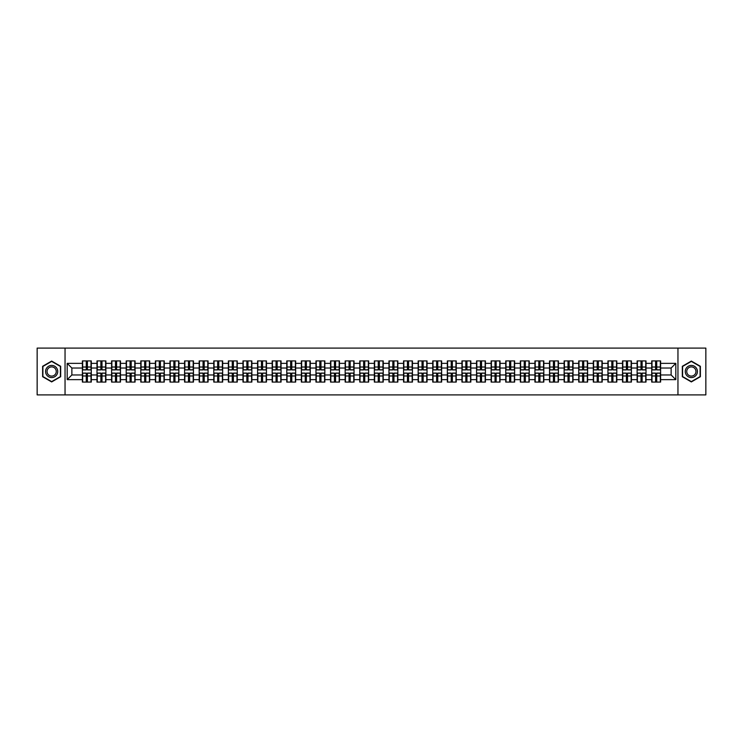 <?xml version="1.0" encoding="UTF-8"?>
<svg xmlns="http://www.w3.org/2000/svg" width="743" height="743" viewBox="0 0 743 743"><rect width="100%" height="100%" fill="white"/><g stroke="black" fill="none" stroke-linecap="round" stroke-linejoin="round"><path stroke-width="1.11" d="M677.96 394.895L705.85 394.895L705.85 348.105L677.96 348.105L677.96 394.895L65.04 394.895L65.04 348.105L37.15 348.105L37.15 394.895L65.04 394.895M677.96 348.105L65.04 348.105M671.133 374.964L671.133 368.036L660.601 368.036L660.601 374.964L671.133 374.964L675.814 379.645L675.814 363.355L660.601 363.355L660.601 360.922L651.713 360.922L651.713 368.036L646.011 368.036L646.011 374.964L651.713 374.964L651.713 368.036M675.814 379.645L660.601 379.645L660.601 382.078L651.713 382.078L651.713 379.645L646.011 379.645L646.011 382.078L637.113 382.078L637.113 379.645L631.411 379.645L631.411 382.078L622.523 382.078L622.523 379.645L616.811 379.645L616.811 382.078L607.923 382.078L607.923 379.645L602.211 379.645L602.211 382.078L593.323 382.078L593.323 379.645L587.62 379.645L587.62 382.078L578.723 382.078L578.723 379.645L573.02 379.645L573.02 382.078L564.132 382.078L564.132 379.645L558.42 379.645L558.42 382.078L549.532 382.078L549.532 379.645L543.82 379.645L543.82 382.078L534.932 382.078L534.932 379.645L529.22 379.645L529.22 382.078L520.332 382.078L520.332 379.645L514.63 379.645L514.63 382.078L505.732 382.078L505.732 379.645L500.03 379.645L500.03 382.078L491.142 382.078L491.142 379.645L485.43 379.645L485.43 382.078L476.542 382.078L476.542 379.645L470.83 379.645L470.83 382.078L461.942 382.078L461.942 379.645L456.23 379.645L456.23 382.078L447.342 382.078L447.342 379.645L441.639 379.645L441.639 382.078L432.742 382.078L432.742 379.645L427.039 379.645L427.039 382.078L418.151 382.078L418.151 379.645L412.439 379.645L412.439 382.078L403.551 382.078L403.551 379.645L397.839 379.645L397.839 382.078L388.951 382.078L388.951 379.645L383.239 379.645L383.239 382.078L374.351 382.078L374.351 379.645L368.649 379.645L368.649 382.078L359.761 382.078L359.761 379.645L354.049 379.645L354.049 382.078L345.161 382.078L345.161 379.645L339.449 379.645L339.449 382.078L330.561 382.078L330.561 379.645L324.849 379.645L324.849 382.078L315.961 382.078L315.961 379.645L310.258 379.645L310.258 382.078L301.361 382.078L301.361 379.645L295.658 379.645L295.658 382.078L286.77 382.078L286.77 379.645L281.058 379.645L281.058 382.078L272.17 382.078L272.17 379.645L266.458 379.645L266.458 382.078L257.57 382.078L257.57 379.645L251.858 379.645L251.858 382.078L242.97 382.078L242.97 379.645L237.268 379.645L237.268 382.078L228.37 382.078L228.37 379.645L222.668 379.645L222.668 382.078L213.78 382.078L213.78 379.645L208.068 379.645L208.068 382.078L199.18 382.078L199.18 379.645L193.468 379.645L193.468 382.078L184.58 382.078L184.58 379.645L178.868 379.645L178.868 382.078L169.98 382.078L169.98 379.645L164.277 379.645L164.277 382.078L155.38 382.078L155.38 379.645L149.677 379.645L149.677 382.078L140.789 382.078L140.789 379.645L135.077 379.645L135.077 382.078L126.189 382.078L126.189 379.645L120.477 379.645L120.477 382.078L111.589 382.078L111.589 379.645L105.887 379.645L105.887 382.078L96.989 382.078L96.989 379.645L91.287 379.645L91.287 382.078L82.399 382.078L82.399 379.645L67.186 379.645L67.186 363.355L82.399 363.355L82.399 368.036L71.867 368.036L71.867 374.964L82.399 374.964L82.399 368.036M651.713 363.355L646.011 363.355L646.011 360.922L637.113 360.922L637.113 363.355L631.411 363.355L631.411 360.922L622.523 360.922L622.523 363.355L616.811 363.355L616.811 360.922L607.923 360.922L607.923 363.355L602.211 363.355L602.211 360.922L593.323 360.922L593.323 363.355L587.62 363.355L587.62 360.922L578.723 360.922L578.723 363.355L573.02 363.355L573.02 360.922L564.132 360.922L564.132 363.355L558.42 363.355L558.42 360.922L549.532 360.922L549.532 363.355L543.82 363.355L543.82 360.922L534.932 360.922L534.932 363.355L529.22 363.355L529.22 360.922L520.332 360.922L520.332 363.355L514.63 363.355L514.63 360.922L505.732 360.922L505.732 363.355L500.03 363.355L500.03 360.922L491.142 360.922L491.142 363.355L485.43 363.355L485.43 360.922L476.542 360.922L476.542 363.355L470.83 363.355L470.83 360.922L461.942 360.922L461.942 363.355L456.23 363.355L456.23 360.922L447.342 360.922L447.342 363.355L441.639 363.355L441.639 360.922L432.742 360.922L432.742 363.355L427.039 363.355L427.039 360.922L418.151 360.922L418.151 363.355L412.439 363.355L412.439 360.922L403.551 360.922L403.551 363.355L397.839 363.355L397.839 360.922L388.951 360.922L388.951 363.355L383.239 363.355L383.239 360.922L374.351 360.922L374.351 363.355L368.649 363.355L368.649 360.922L359.761 360.922L359.761 363.355L354.049 363.355L354.049 360.922L345.161 360.922L345.161 363.355L339.449 363.355L339.449 360.922L330.561 360.922L330.561 363.355L324.849 363.355L324.849 360.922L315.961 360.922L315.961 363.355L310.258 363.355L310.258 360.922L301.361 360.922L301.361 363.355L295.658 363.355L295.658 360.922L286.77 360.922L286.77 363.355L281.058 363.355L281.058 360.922L272.17 360.922L272.17 363.355L266.458 363.355L266.458 360.922L257.57 360.922L257.57 363.355L251.858 363.355L251.858 360.922L242.97 360.922L242.97 363.355L237.268 363.355L237.268 360.922L228.37 360.922L228.37 363.355L222.668 363.355L222.668 360.922L213.78 360.922L213.78 363.355L208.068 363.355L208.068 360.922L199.18 360.922L199.18 363.355L193.468 363.355L193.468 360.922L184.58 360.922L184.58 363.355L178.868 363.355L178.868 360.922L169.98 360.922L169.98 363.355L164.277 363.355L164.277 360.922L155.38 360.922L155.38 363.355L149.677 363.355L149.677 360.922L140.789 360.922L140.789 363.355L135.077 363.355L135.077 360.922L126.189 360.922L126.189 363.355L120.477 363.355L120.477 360.922L111.589 360.922L111.589 363.355L105.887 363.355L105.887 360.922L96.989 360.922L96.989 363.355L91.287 363.355L91.287 360.922L82.399 360.922L82.399 363.355M651.713 374.964L651.713 379.645M646.011 374.964L646.011 379.645M646.011 363.355L646.011 368.036M631.411 374.964L637.113 374.964L637.113 368.036L631.411 368.036L631.411 379.645M637.113 374.964L637.113 379.645M637.113 363.355L637.113 368.036M631.411 363.355L631.411 368.036M616.811 374.964L622.523 374.964L622.523 368.036L616.811 368.036L616.811 379.645M622.523 374.964L622.523 379.645M622.523 363.355L622.523 368.036M616.811 363.355L616.811 368.036M602.211 374.964L607.923 374.964L607.923 368.036L602.211 368.036L602.211 379.645M607.923 374.964L607.923 379.645M607.923 363.355L607.923 368.036M602.211 363.355L602.211 368.036M587.62 374.964L593.323 374.964L593.323 368.036L587.62 368.036L587.62 379.645M593.323 374.964L593.323 379.645M593.323 363.355L593.323 368.036M587.62 363.355L587.62 368.036M573.02 374.964L578.723 374.964L578.723 368.036L573.02 368.036L573.02 379.645M578.723 374.964L578.723 379.645M578.723 363.355L578.723 368.036M573.02 363.355L573.02 368.036M558.42 374.964L564.132 374.964L564.132 368.036L558.42 368.036L558.42 379.645M564.132 374.964L564.132 379.645M564.132 363.355L564.132 368.036M558.42 363.355L558.42 368.036M543.82 374.964L549.532 374.964L549.532 368.036L543.82 368.036L543.82 379.645M549.532 374.964L549.532 379.645M549.532 363.355L549.532 368.036M543.82 363.355L543.82 368.036M529.22 374.964L534.932 374.964L534.932 368.036L529.22 368.036L529.22 379.645M534.932 374.964L534.932 379.645M534.932 363.355L534.932 368.036M529.22 363.355L529.22 368.036M514.63 374.964L520.332 374.964L520.332 368.036L514.63 368.036L514.63 379.645M520.332 374.964L520.332 379.645M520.332 363.355L520.332 368.036M514.63 363.355L514.63 368.036M500.03 374.964L505.732 374.964L505.732 368.036L500.03 368.036L500.03 379.645M505.732 374.964L505.732 379.645M505.732 363.355L505.732 368.036M500.03 363.355L500.03 368.036M485.43 374.964L491.142 374.964L491.142 368.036L485.43 368.036L485.43 379.645M491.142 374.964L491.142 379.645M491.142 363.355L491.142 368.036M485.43 363.355L485.43 368.036M470.83 374.964L476.542 374.964L476.542 368.036L470.83 368.036L470.83 379.645M476.542 374.964L476.542 379.645M476.542 363.355L476.542 368.036M470.83 363.355L470.83 368.036M456.23 374.964L461.942 374.964L461.942 368.036L456.23 368.036L456.23 379.645M461.942 374.964L461.942 379.645M461.942 363.355L461.942 368.036M456.23 363.355L456.23 368.036M441.639 374.964L447.342 374.964L447.342 368.036L441.639 368.036L441.639 379.645M447.342 374.964L447.342 379.645M447.342 363.355L447.342 368.036M441.639 363.355L441.639 368.036M427.039 374.964L432.742 374.964L432.742 368.036L427.039 368.036L427.039 379.645M432.742 374.964L432.742 379.645M432.742 363.355L432.742 368.036M427.039 363.355L427.039 368.036M412.439 374.964L418.151 374.964L418.151 368.036L412.439 368.036L412.439 379.645M418.151 374.964L418.151 379.645M418.151 363.355L418.151 368.036M412.439 363.355L412.439 368.036M397.839 374.964L403.551 374.964L403.551 368.036L397.839 368.036L397.839 379.645M403.551 374.964L403.551 379.645M403.551 363.355L403.551 368.036M397.839 363.355L397.839 368.036M383.239 374.964L388.951 374.964L388.951 368.036L383.239 368.036L383.239 379.645M388.951 374.964L388.951 379.645M388.951 363.355L388.951 368.036M383.239 363.355L383.239 368.036M368.649 374.964L374.351 374.964L374.351 368.036L368.649 368.036L368.649 379.645M374.351 374.964L374.351 379.645M374.351 363.355L374.351 368.036M368.649 363.355L368.649 368.036M354.049 374.964L359.761 374.964L359.761 368.036L354.049 368.036L354.049 379.645M359.761 374.964L359.761 379.645M359.761 363.355L359.761 368.036M354.049 363.355L354.049 368.036M339.449 374.964L345.161 374.964L345.161 368.036L339.449 368.036L339.449 379.645M345.161 374.964L345.161 379.645M345.161 363.355L345.161 368.036M339.449 363.355L339.449 368.036M324.849 374.964L330.561 374.964L330.561 368.036L324.849 368.036L324.849 379.645M330.561 374.964L330.561 379.645M330.561 363.355L330.561 368.036M324.849 363.355L324.849 368.036M310.258 374.964L315.961 374.964L315.961 368.036L310.258 368.036L310.258 379.645M315.961 374.964L315.961 379.645M315.961 363.355L315.961 368.036M310.258 363.355L310.258 368.036M295.658 374.964L301.361 374.964L301.361 368.036L295.658 368.036L295.658 379.645M301.361 374.964L301.361 379.645M301.361 363.355L301.361 368.036M295.658 363.355L295.658 368.036M281.058 374.964L286.77 374.964L286.77 368.036L281.058 368.036L281.058 379.645M286.77 374.964L286.77 379.645M286.77 363.355L286.77 368.036M281.058 363.355L281.058 368.036M266.458 374.964L272.17 374.964L272.17 368.036L266.458 368.036L266.458 379.645M272.17 374.964L272.17 379.645M272.17 363.355L272.17 368.036M266.458 363.355L266.458 368.036M251.858 374.964L257.57 374.964L257.57 368.036L251.858 368.036L251.858 379.645M257.57 374.964L257.57 379.645M257.57 363.355L257.57 368.036M251.858 363.355L251.858 368.036M237.268 374.964L242.97 374.964L242.97 368.036L237.268 368.036L237.268 379.645M242.97 374.964L242.97 379.645M242.97 363.355L242.97 368.036M237.268 363.355L237.268 368.036M222.668 374.964L228.37 374.964L228.37 368.036L222.668 368.036L222.668 379.645M228.37 374.964L228.37 379.645M228.37 363.355L228.37 368.036M222.668 363.355L222.668 368.036M208.068 374.964L213.78 374.964L213.78 368.036L208.068 368.036L208.068 379.645M213.78 374.964L213.78 379.645M213.78 363.355L213.78 368.036M208.068 363.355L208.068 368.036M193.468 374.964L199.18 374.964L199.18 368.036L193.468 368.036L193.468 379.645M199.18 374.964L199.18 379.645M199.18 363.355L199.18 368.036M193.468 363.355L193.468 368.036M178.868 374.964L184.58 374.964L184.58 368.036L178.868 368.036L178.868 379.645M184.58 374.964L184.58 379.645M184.58 363.355L184.58 368.036M178.868 363.355L178.868 368.036M164.277 374.964L169.98 374.964L169.98 368.036L164.277 368.036L164.277 379.645M169.98 374.964L169.98 379.645M169.98 363.355L169.98 368.036M164.277 363.355L164.277 368.036M149.677 374.964L155.38 374.964L155.38 368.036L149.677 368.036L149.677 379.645M155.38 374.964L155.38 379.645M155.38 363.355L155.38 368.036M149.677 363.355L149.677 368.036M135.077 374.964L140.789 374.964L140.789 368.036L135.077 368.036L135.077 379.645M140.789 374.964L140.789 379.645M140.789 363.355L140.789 368.036M135.077 363.355L135.077 368.036M120.477 374.964L126.189 374.964L126.189 368.036L120.477 368.036L120.477 379.645M126.189 374.964L126.189 379.645M126.189 363.355L126.189 368.036M120.477 363.355L120.477 368.036M105.887 374.964L111.589 374.964L111.589 368.036L105.887 368.036L105.887 379.645M111.589 374.964L111.589 379.645M111.589 363.355L111.589 368.036M105.887 363.355L105.887 368.036M91.287 374.964L96.989 374.964L96.989 368.036L91.287 368.036L91.287 379.645M96.989 374.964L96.989 379.645M96.989 363.355L96.989 368.036M91.287 363.355L91.287 368.036M82.399 374.964L82.399 379.645M71.867 374.964L67.186 379.645M67.186 363.355L71.867 368.036M660.601 374.964L660.601 379.645M660.601 363.355L660.601 368.036M675.814 363.355L671.133 368.036M51.657 361.07L42.62 366.29L42.62 376.71L51.657 381.93L60.685 376.71L60.685 366.29L51.657 361.07M682.315 376.71L691.343 381.93L700.38 376.71L700.38 366.29L691.343 361.07L682.315 366.29L682.315 376.71M90.999 360.922L90.999 369.912L87.405 369.912L87.405 360.922M86.281 360.922L86.281 369.912L82.677 369.912L82.677 360.922M86.281 362.138L87.405 362.138M87.405 365.602L86.281 365.602M82.677 382.078L82.677 373.088L86.281 373.088L86.281 382.078M87.405 382.078L87.405 373.088L90.999 373.088L90.999 382.078M87.405 380.862L86.281 380.862M86.281 377.398L87.405 377.398M51.657 365.417A6.083 6.083 0 0 0 45.574 371.5A6.083 6.083 0 0 0 51.657 377.583A6.083 6.083 0 0 0 57.74 371.5A6.083 6.083 0 0 0 51.657 365.417M51.657 366.893A4.607 4.607 0 0 0 47.05 371.5A4.607 4.607 0 0 0 51.657 376.107A4.607 4.607 0 0 0 56.264 371.5A4.607 4.607 0 0 0 51.657 366.893M60.406 376.552L51.657 381.605L42.908 376.552L42.908 366.448L51.657 361.395L60.406 366.448L60.406 376.552M696.609 368.463A6.083 6.083 0 0 0 688.306 366.234A6.083 6.083 0 0 0 686.077 374.537A6.083 6.083 0 0 0 694.389 376.766A6.083 6.083 0 0 0 696.609 368.463M695.337 369.197A4.607 4.607 0 0 0 689.04 367.516A4.607 4.607 0 0 0 687.359 373.803A4.607 4.607 0 0 0 693.646 375.484A4.607 4.607 0 0 0 695.337 369.197M691.343 381.605L682.594 376.552L682.594 366.448L691.343 361.395L700.092 366.448L700.092 376.552L691.343 381.605M105.599 360.922L105.599 369.912L101.995 369.912L101.995 360.922M100.872 360.922L100.872 369.912L97.277 369.912L97.277 360.922M100.872 362.138L101.995 362.138M101.995 365.602L100.872 365.602M120.199 360.922L120.199 369.912L116.595 369.912L116.595 360.922M115.471 360.922L115.471 369.912L111.868 369.912L111.868 360.922M115.471 362.138L116.595 362.138M116.595 365.602L115.471 365.602M134.799 360.922L134.799 369.912L131.195 369.912L131.195 360.922M130.071 360.922L130.071 369.912L126.468 369.912L126.468 360.922M130.071 362.138L131.195 362.138M131.195 365.602L130.071 365.602M149.399 360.922L149.399 369.912L145.795 369.912L145.795 360.922M144.671 360.922L144.671 369.912L141.068 369.912L141.068 360.922M144.671 362.138L145.795 362.138M145.795 365.602L144.671 365.602M163.989 360.922L163.989 369.912L160.395 369.912L160.395 360.922M159.271 360.922L159.271 369.912L155.668 369.912L155.668 360.922M159.271 362.138L160.395 362.138M160.395 365.602L159.271 365.602M97.277 382.078L97.277 373.088L100.872 373.088L100.872 382.078M101.995 382.078L101.995 373.088L105.599 373.088L105.599 382.078M101.995 380.862L100.872 380.862M100.872 377.398L101.995 377.398M111.868 382.078L111.868 373.088L115.471 373.088L115.471 382.078M116.595 382.078L116.595 373.088L120.199 373.088L120.199 382.078M116.595 380.862L115.471 380.862M115.471 377.398L116.595 377.398M126.468 382.078L126.468 373.088L130.071 373.088L130.071 382.078M131.195 382.078L131.195 373.088L134.799 373.088L134.799 382.078M131.195 380.862L130.071 380.862M130.071 377.398L131.195 377.398M141.068 382.078L141.068 373.088L144.671 373.088L144.671 382.078M145.795 382.078L145.795 373.088L149.399 373.088L149.399 382.078M145.795 380.862L144.671 380.862M144.671 377.398L145.795 377.398M155.668 382.078L155.668 373.088L159.271 373.088L159.271 382.078M160.395 382.078L160.395 373.088L163.989 373.088L163.989 382.078M160.395 380.862L159.271 380.862M159.271 377.398L160.395 377.398M178.589 360.922L178.589 369.912L174.986 369.912L174.986 360.922M173.862 360.922L173.862 369.912L170.258 369.912L170.258 360.922M173.862 362.138L174.986 362.138M174.986 365.602L173.862 365.602M170.258 382.078L170.258 373.088L173.862 373.088L173.862 382.078M174.986 382.078L174.986 373.088L178.589 373.088L178.589 382.078M174.986 380.862L173.862 380.862M173.862 377.398L174.986 377.398M193.189 360.922L193.189 369.912L189.586 369.912L189.586 360.922M188.462 360.922L188.462 369.912L184.858 369.912L184.858 360.922M188.462 362.138L189.586 362.138M189.586 365.602L188.462 365.602M184.858 382.078L184.858 373.088L188.462 373.088L188.462 382.078M189.586 382.078L189.586 373.088L193.189 373.088L193.189 382.078M189.586 380.862L188.462 380.862M188.462 377.398L189.586 377.398M207.789 360.922L207.789 369.912L204.186 369.912L204.186 360.922M203.062 360.922L203.062 369.912L199.458 369.912L199.458 360.922M203.062 362.138L204.186 362.138M204.186 365.602L203.062 365.602M199.458 382.078L199.458 373.088L203.062 373.088L203.062 382.078M204.186 382.078L204.186 373.088L207.789 373.088L207.789 382.078M204.186 380.862L203.062 380.862M203.062 377.398L204.186 377.398M222.389 360.922L222.389 369.912L218.786 369.912L218.786 360.922M217.662 360.922L217.662 369.912L214.058 369.912L214.058 360.922M217.662 362.138L218.786 362.138M218.786 365.602L217.662 365.602M214.058 382.078L214.058 373.088L217.662 373.088L217.662 382.078M218.786 382.078L218.786 373.088L222.389 373.088L222.389 382.078M218.786 380.862L217.662 380.862M217.662 377.398L218.786 377.398M236.98 360.922L236.98 369.912L233.376 369.912L233.376 360.922M232.262 360.922L232.262 369.912L228.658 369.912L228.658 360.922M232.262 362.138L233.376 362.138M233.376 365.602L232.262 365.602M228.658 382.078L228.658 373.088L232.262 373.088L232.262 382.078M233.376 382.078L233.376 373.088L236.98 373.088L236.98 382.078M233.376 380.862L232.262 380.862M232.262 377.398L233.376 377.398M251.58 360.922L251.58 369.912L247.976 369.912L247.976 360.922M246.852 360.922L246.852 369.912L243.249 369.912L243.249 360.922M246.852 362.138L247.976 362.138M247.976 365.602L246.852 365.602M243.249 382.078L243.249 373.088L246.852 373.088L246.852 382.078M247.976 382.078L247.976 373.088L251.58 373.088L251.58 382.078M247.976 380.862L246.852 380.862M246.852 377.398L247.976 377.398M266.18 360.922L266.18 369.912L262.576 369.912L262.576 360.922M261.452 360.922L261.452 369.912L257.849 369.912L257.849 360.922M261.452 362.138L262.576 362.138M262.576 365.602L261.452 365.602M257.849 382.078L257.849 373.088L261.452 373.088L261.452 382.078M262.576 382.078L262.576 373.088L266.18 373.088L266.18 382.078M262.576 380.862L261.452 380.862M261.452 377.398L262.576 377.398M280.78 360.922L280.78 369.912L277.176 369.912L277.176 360.922M276.052 360.922L276.052 369.912L272.449 369.912L272.449 360.922M276.052 362.138L277.176 362.138M277.176 365.602L276.052 365.602M272.449 382.078L272.449 373.088L276.052 373.088L276.052 382.078M277.176 382.078L277.176 373.088L280.78 373.088L280.78 382.078M277.176 380.862L276.052 380.862M276.052 377.398L277.176 377.398M295.38 360.922L295.38 369.912L291.776 369.912L291.776 360.922M290.652 360.922L290.652 369.912L287.049 369.912L287.049 360.922M290.652 362.138L291.776 362.138M291.776 365.602L290.652 365.602M287.049 382.078L287.049 373.088L290.652 373.088L290.652 382.078M291.776 382.078L291.776 373.088L295.38 373.088L295.38 382.078M291.776 380.862L290.652 380.862M290.652 377.398L291.776 377.398M309.97 360.922L309.97 369.912L306.367 369.912L306.367 360.922M305.243 360.922L305.243 369.912L301.649 369.912L301.649 360.922M305.243 362.138L306.367 362.138M306.367 365.602L305.243 365.602M301.649 382.078L301.649 373.088L305.243 373.088L305.243 382.078M306.367 382.078L306.367 373.088L309.97 373.088L309.97 382.078M306.367 380.862L305.243 380.862M305.243 377.398L306.367 377.398M324.57 360.922L324.57 369.912L320.967 369.912L320.967 360.922M319.843 360.922L319.843 369.912L316.239 369.912L316.239 360.922M319.843 362.138L320.967 362.138M320.967 365.602L319.843 365.602M316.239 382.078L316.239 373.088L319.843 373.088L319.843 382.078M320.967 382.078L320.967 373.088L324.57 373.088L324.57 382.078M320.967 380.862L319.843 380.862M319.843 377.398L320.967 377.398M339.17 360.922L339.17 369.912L335.567 369.912L335.567 360.922M334.443 360.922L334.443 369.912L330.839 369.912L330.839 360.922M334.443 362.138L335.567 362.138M335.567 365.602L334.443 365.602M330.839 382.078L330.839 373.088L334.443 373.088L334.443 382.078M335.567 382.078L335.567 373.088L339.17 373.088L339.17 382.078M335.567 380.862L334.443 380.862M334.443 377.398L335.567 377.398M353.77 360.922L353.77 369.912L350.167 369.912L350.167 360.922M349.043 360.922L349.043 369.912L345.439 369.912L345.439 360.922M349.043 362.138L350.167 362.138M350.167 365.602L349.043 365.602M345.439 382.078L345.439 373.088L349.043 373.088L349.043 382.078M350.167 382.078L350.167 373.088L353.77 373.088L353.77 382.078M350.167 380.862L349.043 380.862M349.043 377.398L350.167 377.398M368.361 360.922L368.361 369.912L364.767 369.912L364.767 360.922M363.643 360.922L363.643 369.912L360.039 369.912L360.039 360.922M363.643 362.138L364.767 362.138M364.767 365.602L363.643 365.602M360.039 382.078L360.039 373.088L363.643 373.088L363.643 382.078M364.767 382.078L364.767 373.088L368.361 373.088L368.361 382.078M364.767 380.862L363.643 380.862M363.643 377.398L364.767 377.398M382.961 360.922L382.961 369.912L379.357 369.912L379.357 360.922M378.233 360.922L378.233 369.912L374.639 369.912L374.639 360.922M378.233 362.138L379.357 362.138M379.357 365.602L378.233 365.602M374.639 382.078L374.639 373.088L378.233 373.088L378.233 382.078M379.357 382.078L379.357 373.088L382.961 373.088L382.961 382.078M379.357 380.862L378.233 380.862M378.233 377.398L379.357 377.398M397.561 360.922L397.561 369.912L393.957 369.912L393.957 360.922M392.833 360.922L392.833 369.912L389.23 369.912L389.23 360.922M392.833 362.138L393.957 362.138M393.957 365.602L392.833 365.602M389.23 382.078L389.23 373.088L392.833 373.088L392.833 382.078M393.957 382.078L393.957 373.088L397.561 373.088L397.561 382.078M393.957 380.862L392.833 380.862M392.833 377.398L393.957 377.398M412.161 360.922L412.161 369.912L408.557 369.912L408.557 360.922M407.433 360.922L407.433 369.912L403.83 369.912L403.83 360.922M407.433 362.138L408.557 362.138M408.557 365.602L407.433 365.602M403.83 382.078L403.83 373.088L407.433 373.088L407.433 382.078M408.557 382.078L408.557 373.088L412.161 373.088L412.161 382.078M408.557 380.862L407.433 380.862M407.433 377.398L408.557 377.398M426.761 360.922L426.761 369.912L423.157 369.912L423.157 360.922M422.033 360.922L422.033 369.912L418.43 369.912L418.43 360.922M422.033 362.138L423.157 362.138M423.157 365.602L422.033 365.602M418.43 382.078L418.43 373.088L422.033 373.088L422.033 382.078M423.157 382.078L423.157 373.088L426.761 373.088L426.761 382.078M423.157 380.862L422.033 380.862M422.033 377.398L423.157 377.398M441.351 360.922L441.351 369.912L437.757 369.912L437.757 360.922M436.633 360.922L436.633 369.912L433.03 369.912L433.03 360.922M436.633 362.138L437.757 362.138M437.757 365.602L436.633 365.602M433.03 382.078L433.03 373.088L436.633 373.088L436.633 382.078M437.757 382.078L437.757 373.088L441.351 373.088L441.351 382.078M437.757 380.862L436.633 380.862M436.633 377.398L437.757 377.398M455.951 360.922L455.951 369.912L452.348 369.912L452.348 360.922M451.224 360.922L451.224 369.912L447.62 369.912L447.62 360.922M451.224 362.138L452.348 362.138M452.348 365.602L451.224 365.602M447.62 382.078L447.62 373.088L451.224 373.088L451.224 382.078M452.348 382.078L452.348 373.088L455.951 373.088L455.951 382.078M452.348 380.862L451.224 380.862M451.224 377.398L452.348 377.398M470.551 360.922L470.551 369.912L466.948 369.912L466.948 360.922M465.824 360.922L465.824 369.912L462.22 369.912L462.22 360.922M465.824 362.138L466.948 362.138M466.948 365.602L465.824 365.602M462.22 382.078L462.22 373.088L465.824 373.088L465.824 382.078M466.948 382.078L466.948 373.088L470.551 373.088L470.551 382.078M466.948 380.862L465.824 380.862M465.824 377.398L466.948 377.398M485.151 360.922L485.151 369.912L481.548 369.912L481.548 360.922M480.424 360.922L480.424 369.912L476.82 369.912L476.82 360.922M480.424 362.138L481.548 362.138M481.548 365.602L480.424 365.602M476.82 382.078L476.82 373.088L480.424 373.088L480.424 382.078M481.548 382.078L481.548 373.088L485.151 373.088L485.151 382.078M481.548 380.862L480.424 380.862M480.424 377.398L481.548 377.398M499.751 360.922L499.751 369.912L496.148 369.912L496.148 360.922M495.024 360.922L495.024 369.912L491.42 369.912L491.42 360.922M495.024 362.138L496.148 362.138M496.148 365.602L495.024 365.602M491.42 382.078L491.42 373.088L495.024 373.088L495.024 382.078M496.148 382.078L496.148 373.088L499.751 373.088L499.751 382.078M496.148 380.862L495.024 380.862M495.024 377.398L496.148 377.398M514.342 360.922L514.342 369.912L510.738 369.912L510.738 360.922M509.624 360.922L509.624 369.912L506.02 369.912L506.02 360.922M509.624 362.138L510.738 362.138M510.738 365.602L509.624 365.602M506.02 382.078L506.02 373.088L509.624 373.088L509.624 382.078M510.738 382.078L510.738 373.088L514.342 373.088L514.342 382.078M510.738 380.862L509.624 380.862M509.624 377.398L510.738 377.398M528.942 360.922L528.942 369.912L525.338 369.912L525.338 360.922M524.214 360.922L524.214 369.912L520.611 369.912L520.611 360.922M524.214 362.138L525.338 362.138M525.338 365.602L524.214 365.602M520.611 382.078L520.611 373.088L524.214 373.088L524.214 382.078M525.338 382.078L525.338 373.088L528.942 373.088L528.942 382.078M525.338 380.862L524.214 380.862M524.214 377.398L525.338 377.398M543.542 360.922L543.542 369.912L539.938 369.912L539.938 360.922M538.814 360.922L538.814 369.912L535.211 369.912L535.211 360.922M538.814 362.138L539.938 362.138M539.938 365.602L538.814 365.602M535.211 382.078L535.211 373.088L538.814 373.088L538.814 382.078M539.938 382.078L539.938 373.088L543.542 373.088L543.542 382.078M539.938 380.862L538.814 380.862M538.814 377.398L539.938 377.398M558.142 360.922L558.142 369.912L554.538 369.912L554.538 360.922M553.414 360.922L553.414 369.912L549.811 369.912L549.811 360.922M553.414 362.138L554.538 362.138M554.538 365.602L553.414 365.602M549.811 382.078L549.811 373.088L553.414 373.088L553.414 382.078M554.538 382.078L554.538 373.088L558.142 373.088L558.142 382.078M554.538 380.862L553.414 380.862M553.414 377.398L554.538 377.398M572.742 360.922L572.742 369.912L569.138 369.912L569.138 360.922M568.014 360.922L568.014 369.912L564.411 369.912L564.411 360.922M568.014 362.138L569.138 362.138M569.138 365.602L568.014 365.602M564.411 382.078L564.411 373.088L568.014 373.088L568.014 382.078M569.138 382.078L569.138 373.088L572.742 373.088L572.742 382.078M569.138 380.862L568.014 380.862M568.014 377.398L569.138 377.398M587.332 360.922L587.332 369.912L583.729 369.912L583.729 360.922M582.605 360.922L582.605 369.912L579.011 369.912L579.011 360.922M582.605 362.138L583.729 362.138M583.729 365.602L582.605 365.602M579.011 382.078L579.011 373.088L582.605 373.088L582.605 382.078M583.729 382.078L583.729 373.088L587.332 373.088L587.332 382.078M583.729 380.862L582.605 380.862M582.605 377.398L583.729 377.398M601.932 360.922L601.932 369.912L598.329 369.912L598.329 360.922M597.205 360.922L597.205 369.912L593.601 369.912L593.601 360.922M597.205 362.138L598.329 362.138M598.329 365.602L597.205 365.602M593.601 382.078L593.601 373.088L597.205 373.088L597.205 382.078M598.329 382.078L598.329 373.088L601.932 373.088L601.932 382.078M598.329 380.862L597.205 380.862M597.205 377.398L598.329 377.398M616.532 360.922L616.532 369.912L612.929 369.912L612.929 360.922M611.805 360.922L611.805 369.912L608.201 369.912L608.201 360.922M611.805 362.138L612.929 362.138M612.929 365.602L611.805 365.602M608.201 382.078L608.201 373.088L611.805 373.088L611.805 382.078M612.929 382.078L612.929 373.088L616.532 373.088L616.532 382.078M612.929 380.862L611.805 380.862M611.805 377.398L612.929 377.398M631.132 360.922L631.132 369.912L627.529 369.912L627.529 360.922M626.405 360.922L626.405 369.912L622.801 369.912L622.801 360.922M626.405 362.138L627.529 362.138M627.529 365.602L626.405 365.602M622.801 382.078L622.801 373.088L626.405 373.088L626.405 382.078M627.529 382.078L627.529 373.088L631.132 373.088L631.132 382.078M627.529 380.862L626.405 380.862M626.405 377.398L627.529 377.398M645.723 360.922L645.723 369.912L642.128 369.912L642.128 360.922M641.005 360.922L641.005 369.912L637.401 369.912L637.401 360.922M641.005 362.138L642.128 362.138M642.128 365.602L641.005 365.602M637.401 382.078L637.401 373.088L641.005 373.088L641.005 382.078M642.128 382.078L642.128 373.088L645.723 373.088L645.723 382.078M642.128 380.862L641.005 380.862M641.005 377.398L642.128 377.398M660.323 360.922L660.323 369.912L656.719 369.912L656.719 360.922M655.595 360.922L655.595 369.912L652.001 369.912L652.001 360.922M655.595 362.138L656.719 362.138M656.719 365.602L655.595 365.602M652.001 382.078L652.001 373.088L655.595 373.088L655.595 382.078M656.719 382.078L656.719 373.088L660.323 373.088L660.323 382.078M656.719 380.862L655.595 380.862M655.595 377.398L656.719 377.398M86.281 367.023L82.677 367.023M86.281 369.791L82.677 369.791M90.999 367.023L87.405 367.023M90.999 369.791L87.405 369.791M87.405 375.977L90.999 375.977M87.405 373.209L90.999 373.209M82.677 375.977L86.281 375.977M82.677 373.209L86.281 373.209M100.872 367.023L97.277 367.023M100.872 369.791L97.277 369.791M105.599 367.023L101.995 367.023M105.599 369.791L101.995 369.791M115.471 367.023L111.868 367.023M115.471 369.791L111.868 369.791M120.199 367.023L116.595 367.023M120.199 369.791L116.595 369.791M130.071 367.023L126.468 367.023M130.071 369.791L126.468 369.791M134.799 367.023L131.195 367.023M134.799 369.791L131.195 369.791M144.671 367.023L141.068 367.023M144.671 369.791L141.068 369.791M149.399 367.023L145.795 367.023M149.399 369.791L145.795 369.791M159.271 367.023L155.668 367.023M159.271 369.791L155.668 369.791M163.989 367.023L160.395 367.023M163.989 369.791L160.395 369.791M101.995 375.977L105.599 375.977M101.995 373.209L105.599 373.209M97.277 375.977L100.872 375.977M97.277 373.209L100.872 373.209M116.595 375.977L120.199 375.977M116.595 373.209L120.199 373.209M111.868 375.977L115.471 375.977M111.868 373.209L115.471 373.209M131.195 375.977L134.799 375.977M131.195 373.209L134.799 373.209M126.468 375.977L130.071 375.977M126.468 373.209L130.071 373.209M145.795 375.977L149.399 375.977M145.795 373.209L149.399 373.209M141.068 375.977L144.671 375.977M141.068 373.209L144.671 373.209M160.395 375.977L163.989 375.977M160.395 373.209L163.989 373.209M155.668 375.977L159.271 375.977M155.668 373.209L159.271 373.209M173.862 367.023L170.258 367.023M173.862 369.791L170.258 369.791M178.589 367.023L174.986 367.023M178.589 369.791L174.986 369.791M174.986 375.977L178.589 375.977M174.986 373.209L178.589 373.209M170.258 375.977L173.862 375.977M170.258 373.209L173.862 373.209M188.462 367.023L184.858 367.023M188.462 369.791L184.858 369.791M193.189 367.023L189.586 367.023M193.189 369.791L189.586 369.791M189.586 375.977L193.189 375.977M189.586 373.209L193.189 373.209M184.858 375.977L188.462 375.977M184.858 373.209L188.462 373.209M203.062 367.023L199.458 367.023M203.062 369.791L199.458 369.791M207.789 367.023L204.186 367.023M207.789 369.791L204.186 369.791M204.186 375.977L207.789 375.977M204.186 373.209L207.789 373.209M199.458 375.977L203.062 375.977M199.458 373.209L203.062 373.209M217.662 367.023L214.058 367.023M217.662 369.791L214.058 369.791M222.389 367.023L218.786 367.023M222.389 369.791L218.786 369.791M218.786 375.977L222.389 375.977M218.786 373.209L222.389 373.209M214.058 375.977L217.662 375.977M214.058 373.209L217.662 373.209M232.262 367.023L228.658 367.023M232.262 369.791L228.658 369.791M236.98 367.023L233.376 367.023M236.98 369.791L233.376 369.791M233.376 375.977L236.98 375.977M233.376 373.209L236.98 373.209M228.658 375.977L232.262 375.977M228.658 373.209L232.262 373.209M246.852 367.023L243.249 367.023M246.852 369.791L243.249 369.791M251.58 367.023L247.976 367.023M251.58 369.791L247.976 369.791M247.976 375.977L251.58 375.977M247.976 373.209L251.58 373.209M243.249 375.977L246.852 375.977M243.249 373.209L246.852 373.209M261.452 367.023L257.849 367.023M261.452 369.791L257.849 369.791M266.18 367.023L262.576 367.023M266.18 369.791L262.576 369.791M262.576 375.977L266.18 375.977M262.576 373.209L266.18 373.209M257.849 375.977L261.452 375.977M257.849 373.209L261.452 373.209M276.052 367.023L272.449 367.023M276.052 369.791L272.449 369.791M280.78 367.023L277.176 367.023M280.78 369.791L277.176 369.791M277.176 375.977L280.78 375.977M277.176 373.209L280.78 373.209M272.449 375.977L276.052 375.977M272.449 373.209L276.052 373.209M290.652 367.023L287.049 367.023M290.652 369.791L287.049 369.791M295.38 367.023L291.776 367.023M295.38 369.791L291.776 369.791M291.776 375.977L295.38 375.977M291.776 373.209L295.38 373.209M287.049 375.977L290.652 375.977M287.049 373.209L290.652 373.209M305.243 367.023L301.649 367.023M305.243 369.791L301.649 369.791M309.97 367.023L306.367 367.023M309.97 369.791L306.367 369.791M306.367 375.977L309.97 375.977M306.367 373.209L309.97 373.209M301.649 375.977L305.243 375.977M301.649 373.209L305.243 373.209M319.843 367.023L316.239 367.023M319.843 369.791L316.239 369.791M324.57 367.023L320.967 367.023M324.57 369.791L320.967 369.791M320.967 375.977L324.57 375.977M320.967 373.209L324.57 373.209M316.239 375.977L319.843 375.977M316.239 373.209L319.843 373.209M334.443 367.023L330.839 367.023M334.443 369.791L330.839 369.791M339.17 367.023L335.567 367.023M339.17 369.791L335.567 369.791M335.567 375.977L339.17 375.977M335.567 373.209L339.17 373.209M330.839 375.977L334.443 375.977M330.839 373.209L334.443 373.209M349.043 367.023L345.439 367.023M349.043 369.791L345.439 369.791M353.77 367.023L350.167 367.023M353.77 369.791L350.167 369.791M350.167 375.977L353.77 375.977M350.167 373.209L353.77 373.209M345.439 375.977L349.043 375.977M345.439 373.209L349.043 373.209M363.643 367.023L360.039 367.023M363.643 369.791L360.039 369.791M368.361 367.023L364.767 367.023M368.361 369.791L364.767 369.791M364.767 375.977L368.361 375.977M364.767 373.209L368.361 373.209M360.039 375.977L363.643 375.977M360.039 373.209L363.643 373.209M378.233 367.023L374.639 367.023M378.233 369.791L374.639 369.791M382.961 367.023L379.357 367.023M382.961 369.791L379.357 369.791M379.357 375.977L382.961 375.977M379.357 373.209L382.961 373.209M374.639 375.977L378.233 375.977M374.639 373.209L378.233 373.209M392.833 367.023L389.23 367.023M392.833 369.791L389.23 369.791M397.561 367.023L393.957 367.023M397.561 369.791L393.957 369.791M393.957 375.977L397.561 375.977M393.957 373.209L397.561 373.209M389.23 375.977L392.833 375.977M389.23 373.209L392.833 373.209M407.433 367.023L403.83 367.023M407.433 369.791L403.83 369.791M412.161 367.023L408.557 367.023M412.161 369.791L408.557 369.791M408.557 375.977L412.161 375.977M408.557 373.209L412.161 373.209M403.83 375.977L407.433 375.977M403.83 373.209L407.433 373.209M422.033 367.023L418.43 367.023M422.033 369.791L418.43 369.791M426.761 367.023L423.157 367.023M426.761 369.791L423.157 369.791M423.157 375.977L426.761 375.977M423.157 373.209L426.761 373.209M418.43 375.977L422.033 375.977M418.43 373.209L422.033 373.209M436.633 367.023L433.03 367.023M436.633 369.791L433.03 369.791M441.351 367.023L437.757 367.023M441.351 369.791L437.757 369.791M437.757 375.977L441.351 375.977M437.757 373.209L441.351 373.209M433.03 375.977L436.633 375.977M433.03 373.209L436.633 373.209M451.224 367.023L447.62 367.023M451.224 369.791L447.62 369.791M455.951 367.023L452.348 367.023M455.951 369.791L452.348 369.791M452.348 375.977L455.951 375.977M452.348 373.209L455.951 373.209M447.62 375.977L451.224 375.977M447.62 373.209L451.224 373.209M465.824 367.023L462.22 367.023M465.824 369.791L462.22 369.791M470.551 367.023L466.948 367.023M470.551 369.791L466.948 369.791M466.948 375.977L470.551 375.977M466.948 373.209L470.551 373.209M462.22 375.977L465.824 375.977M462.22 373.209L465.824 373.209M480.424 367.023L476.82 367.023M480.424 369.791L476.82 369.791M485.151 367.023L481.548 367.023M485.151 369.791L481.548 369.791M481.548 375.977L485.151 375.977M481.548 373.209L485.151 373.209M476.82 375.977L480.424 375.977M476.82 373.209L480.424 373.209M495.024 367.023L491.42 367.023M495.024 369.791L491.42 369.791M499.751 367.023L496.148 367.023M499.751 369.791L496.148 369.791M496.148 375.977L499.751 375.977M496.148 373.209L499.751 373.209M491.42 375.977L495.024 375.977M491.42 373.209L495.024 373.209M509.624 367.023L506.02 367.023M509.624 369.791L506.02 369.791M514.342 367.023L510.738 367.023M514.342 369.791L510.738 369.791M510.738 375.977L514.342 375.977M510.738 373.209L514.342 373.209M506.02 375.977L509.624 375.977M506.02 373.209L509.624 373.209M524.214 367.023L520.611 367.023M524.214 369.791L520.611 369.791M528.942 367.023L525.338 367.023M528.942 369.791L525.338 369.791M525.338 375.977L528.942 375.977M525.338 373.209L528.942 373.209M520.611 375.977L524.214 375.977M520.611 373.209L524.214 373.209M538.814 367.023L535.211 367.023M538.814 369.791L535.211 369.791M543.542 367.023L539.938 367.023M543.542 369.791L539.938 369.791M539.938 375.977L543.542 375.977M539.938 373.209L543.542 373.209M535.211 375.977L538.814 375.977M535.211 373.209L538.814 373.209M553.414 367.023L549.811 367.023M553.414 369.791L549.811 369.791M558.142 367.023L554.538 367.023M558.142 369.791L554.538 369.791M554.538 375.977L558.142 375.977M554.538 373.209L558.142 373.209M549.811 375.977L553.414 375.977M549.811 373.209L553.414 373.209M568.014 367.023L564.411 367.023M568.014 369.791L564.411 369.791M572.742 367.023L569.138 367.023M572.742 369.791L569.138 369.791M569.138 375.977L572.742 375.977M569.138 373.209L572.742 373.209M564.411 375.977L568.014 375.977M564.411 373.209L568.014 373.209M582.605 367.023L579.011 367.023M582.605 369.791L579.011 369.791M587.332 367.023L583.729 367.023M587.332 369.791L583.729 369.791M583.729 375.977L587.332 375.977M583.729 373.209L587.332 373.209M579.011 375.977L582.605 375.977M579.011 373.209L582.605 373.209M597.205 367.023L593.601 367.023M597.205 369.791L593.601 369.791M601.932 367.023L598.329 367.023M601.932 369.791L598.329 369.791M598.329 375.977L601.932 375.977M598.329 373.209L601.932 373.209M593.601 375.977L597.205 375.977M593.601 373.209L597.205 373.209M611.805 367.023L608.201 367.023M611.805 369.791L608.201 369.791M616.532 367.023L612.929 367.023M616.532 369.791L612.929 369.791M612.929 375.977L616.532 375.977M612.929 373.209L616.532 373.209M608.201 375.977L611.805 375.977M608.201 373.209L611.805 373.209M626.405 367.023L622.801 367.023M626.405 369.791L622.801 369.791M631.132 367.023L627.529 367.023M631.132 369.791L627.529 369.791M627.529 375.977L631.132 375.977M627.529 373.209L631.132 373.209M622.801 375.977L626.405 375.977M622.801 373.209L626.405 373.209M641.005 367.023L637.401 367.023M641.005 369.791L637.401 369.791M645.723 367.023L642.128 367.023M645.723 369.791L642.128 369.791M642.128 375.977L645.723 375.977M642.128 373.209L645.723 373.209M637.401 375.977L641.005 375.977M637.401 373.209L641.005 373.209M655.595 367.023L652.001 367.023M655.595 369.791L652.001 369.791M660.323 367.023L656.719 367.023M660.323 369.791L656.719 369.791M656.719 375.977L660.323 375.977M656.719 373.209L660.323 373.209M652.001 375.977L655.595 375.977M652.001 373.209L655.595 373.209"/></g></svg>
